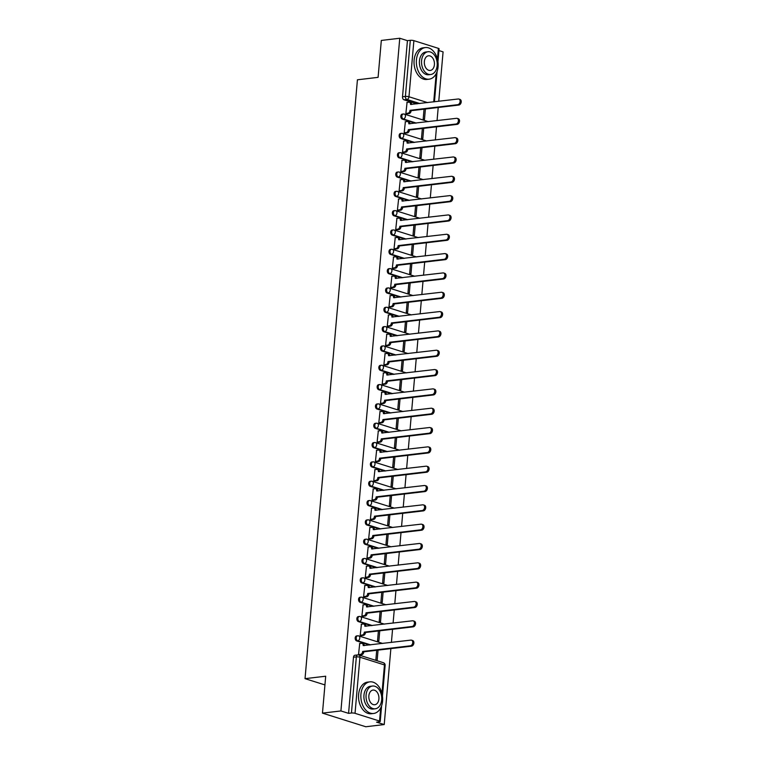 <?xml version="1.0" encoding="UTF-8"?>
<svg xmlns="http://www.w3.org/2000/svg" width="765" height="765" viewBox="0 0 765 765"><rect width="100%" height="100%" fill="white"/><g stroke="black" fill="none" stroke-linecap="round" stroke-linejoin="round"><path stroke-width="1.15" d="M382.691 643.451L358.689 635.897A2.544 2.544 0 0 0 357.628 635.801L356.605 635.925A2.544 1.731 83.2 0 0 355.18 637.905A2.544 1.731 83.2 0 0 356.691 640.927L357.714 640.812A2.544 1.731 -96.8 0 1 356.194 637.781A2.544 1.731 -96.8 0 1 357.628 635.801A2.544 1.731 -96.8 0 1 358.144 635.849A2.544 1.788 107.5 0 1 358.689 635.897A2.544 1.788 107.5 0 1 359.78 638.115A2.544 1.788 -72.5 0 1 357.714 640.812L370.652 644.876M384.384 624.125L360.382 616.571A2.544 2.544 0 0 0 359.32 616.475L358.297 616.6A2.544 1.731 83.2 0 0 356.863 618.579A2.544 1.731 83.2 0 0 358.383 621.601L359.407 621.486A2.544 1.731 -96.8 0 1 357.886 618.455A2.544 1.731 -96.8 0 1 359.32 616.475A2.544 1.731 -96.8 0 1 359.837 616.523A2.544 1.788 107.5 0 1 360.382 616.571A2.544 1.788 107.5 0 1 361.472 618.78A2.544 1.788 -72.5 0 1 359.407 621.486L372.345 625.55M386.076 604.799L362.075 597.245A2.544 2.544 0 0 0 361.013 597.149L359.99 597.274A2.544 1.731 83.2 0 0 358.555 599.253A2.544 1.731 83.2 0 0 360.076 602.275L361.09 602.16A2.544 1.731 -96.8 0 1 359.579 599.129A2.544 1.731 -96.8 0 1 361.013 597.149A2.544 1.731 -96.8 0 1 361.529 597.197A2.544 1.788 107.5 0 1 362.075 597.245A2.544 1.788 107.5 0 1 363.165 599.454A2.544 1.788 -72.5 0 1 361.09 602.16L374.037 606.224M387.769 585.474L363.767 577.919A2.544 2.544 0 0 0 362.706 577.824L361.682 577.948A2.544 1.731 83.2 0 0 360.248 579.927A2.544 1.731 83.2 0 0 361.769 582.949L362.782 582.834A2.544 1.731 -96.8 0 1 361.271 579.803A2.544 1.731 -96.8 0 1 362.706 577.824A2.544 1.731 -96.8 0 1 363.222 577.871A2.544 1.788 107.5 0 1 363.767 577.919A2.544 1.788 107.5 0 1 364.857 580.128A2.544 1.788 -72.5 0 1 362.782 582.834L375.72 586.898M389.462 566.148L365.46 558.593A2.544 2.544 0 0 0 364.389 558.498L363.375 558.622A2.544 1.731 83.2 0 0 361.941 560.602A2.544 1.731 83.2 0 0 363.452 563.623L364.475 563.509A2.544 1.731 -96.8 0 1 362.954 560.477A2.544 1.731 -96.8 0 1 364.389 558.498A2.544 1.731 -96.8 0 1 364.905 558.546A2.544 1.788 107.5 0 1 365.46 558.593A2.544 1.788 107.5 0 1 366.54 560.802A2.544 1.788 -72.5 0 1 364.475 563.509L377.413 567.573M391.145 546.822L367.143 539.268A2.544 2.544 0 0 0 366.081 539.172L365.068 539.296A2.544 1.731 83.2 0 0 363.633 541.276A2.544 1.731 83.2 0 0 365.144 544.298L366.167 544.183A2.544 1.731 -96.8 0 1 364.647 541.151A2.544 1.731 -96.8 0 1 366.081 539.172A2.544 1.731 -96.8 0 1 366.598 539.22A2.544 1.788 107.5 0 1 367.143 539.268A2.544 1.788 107.5 0 1 368.233 541.477A2.544 1.788 -72.5 0 1 366.167 544.183L379.105 548.247M392.837 527.496L368.835 519.942A2.544 2.544 0 0 0 367.774 519.846L366.751 519.971A2.544 1.731 83.2 0 0 365.326 521.95A2.544 1.731 83.2 0 0 366.837 524.972L367.86 524.857A2.544 1.731 -96.8 0 1 366.339 521.826A2.544 1.731 -96.8 0 1 367.774 519.846A2.544 1.731 -96.8 0 1 368.29 519.894A2.544 1.788 107.5 0 1 368.835 519.942A2.544 1.788 107.5 0 1 369.925 522.151A2.544 1.788 -72.5 0 1 367.86 524.857L380.798 528.921M394.53 508.17L370.528 500.616A2.544 2.544 0 0 0 369.466 500.52L368.443 500.645A2.544 1.731 83.2 0 0 367.009 502.624A2.544 1.731 83.2 0 0 368.529 505.646L369.543 505.531A2.544 1.731 -96.8 0 1 368.032 502.5A2.544 1.731 -96.8 0 1 369.466 500.52A2.544 1.731 -96.8 0 1 369.983 500.568A2.544 1.788 107.5 0 1 370.528 500.616A2.544 1.788 107.5 0 1 371.618 502.825A2.544 1.788 -72.5 0 1 369.543 505.531L382.49 509.595M396.222 488.845L372.22 481.29A2.544 2.544 0 0 0 371.159 481.195L370.136 481.319A2.544 1.731 83.2 0 0 368.701 483.298A2.544 1.731 83.2 0 0 370.222 486.32L371.235 486.205A2.544 1.731 -96.8 0 1 369.724 483.174A2.544 1.731 -96.8 0 1 371.159 481.195A2.544 1.731 -96.8 0 1 371.675 481.242A2.544 1.788 107.5 0 1 372.22 481.29A2.544 1.788 107.5 0 1 373.31 483.499A2.544 1.788 -72.5 0 1 371.235 486.205L384.173 490.269M397.915 469.519L373.913 461.964A2.544 2.544 0 0 0 372.842 461.869L371.828 461.993A2.544 1.731 83.2 0 0 370.394 463.973A2.544 1.731 83.2 0 0 371.905 466.994L372.928 466.88A2.544 1.731 -96.8 0 1 371.417 463.848A2.544 1.731 -96.8 0 1 372.842 461.869A2.544 1.731 -96.8 0 1 373.358 461.917A2.544 1.788 107.5 0 1 373.913 461.964A2.544 1.788 107.5 0 1 375.003 464.173A2.544 1.788 -72.5 0 1 372.928 466.88L385.866 470.944M399.598 450.193L375.596 442.639A2.544 2.544 0 0 0 374.534 442.543L373.521 442.667A2.544 1.731 83.2 0 0 372.086 444.647A2.544 1.731 83.2 0 0 373.597 447.668L374.62 447.544A2.544 1.731 -96.8 0 1 373.1 444.522A2.544 1.731 -96.8 0 1 374.534 442.543A2.544 1.731 -96.8 0 1 375.051 442.591A2.544 1.788 107.5 0 1 375.596 442.639A2.544 1.788 107.5 0 1 376.686 444.848A2.544 1.788 -72.5 0 1 374.62 447.544L387.559 451.618M401.29 430.867L377.288 423.313A2.544 2.544 0 0 0 376.227 423.217L375.204 423.341A2.544 1.731 83.2 0 0 373.779 425.321A2.544 1.731 83.2 0 0 375.29 428.343L376.313 428.218A2.544 1.731 -96.8 0 1 374.793 425.197A2.544 1.731 -96.8 0 1 376.227 423.217A2.544 1.731 -96.8 0 1 376.743 423.265A2.544 1.788 107.5 0 1 377.288 423.313A2.544 1.788 107.5 0 1 378.379 425.522A2.544 1.788 -72.5 0 1 376.313 428.218L389.251 432.292M402.983 411.541L378.981 403.987A2.544 2.544 0 0 0 377.92 403.891L376.896 404.016A2.544 1.731 83.2 0 0 375.462 405.995A2.544 1.731 83.2 0 0 376.982 409.017L378.006 408.893A2.544 1.731 -96.8 0 1 376.485 405.871A2.544 1.731 -96.8 0 1 377.92 403.891A2.544 1.731 -96.8 0 1 378.436 403.939A2.544 1.788 107.5 0 1 378.981 403.987A2.544 1.788 107.5 0 1 380.071 406.196A2.544 1.788 -72.5 0 1 378.006 408.893L390.944 412.966M404.675 392.216L380.674 384.661A2.544 2.544 0 0 0 379.612 384.566L378.589 384.69A2.544 1.731 83.2 0 0 377.155 386.669A2.544 1.731 83.2 0 0 378.675 389.691L379.689 389.567A2.544 1.731 -96.8 0 1 378.178 386.545A2.544 1.731 -96.8 0 1 379.612 384.566A2.544 1.731 -96.8 0 1 380.128 384.613A2.544 1.788 107.5 0 1 380.674 384.661A2.544 1.788 107.5 0 1 381.764 386.87A2.544 1.788 -72.5 0 1 379.689 389.567L392.636 393.64M406.368 372.89L382.366 365.335A2.544 2.544 0 0 0 381.295 365.24L380.282 365.364A2.544 1.731 83.2 0 0 378.847 367.343A2.544 1.731 83.2 0 0 380.368 370.365L381.381 370.241A2.544 1.731 -96.8 0 1 379.87 367.219A2.544 1.731 -96.8 0 1 381.295 365.24A2.544 1.731 -96.8 0 1 381.811 365.288A2.544 1.788 107.5 0 1 382.366 365.335A2.544 1.788 107.5 0 1 383.456 367.544A2.544 1.788 -72.5 0 1 381.381 370.241L394.319 374.315M408.061 353.564L384.059 346.01A2.544 2.544 0 0 0 382.988 345.914L381.974 346.038A2.544 1.731 83.2 0 0 380.54 348.018A2.544 1.731 83.2 0 0 382.051 351.039L383.074 350.915A2.544 1.731 -96.8 0 1 381.553 347.893A2.544 1.731 -96.8 0 1 382.988 345.914A2.544 1.731 -96.8 0 1 383.504 345.962A2.544 1.788 107.5 0 1 384.059 346.01A2.544 1.788 107.5 0 1 385.139 348.218A2.544 1.788 -72.5 0 1 383.074 350.915L396.012 354.989M409.744 334.238L385.742 326.684A2.544 2.544 0 0 0 384.68 326.588L383.657 326.712A2.544 1.731 83.2 0 0 382.232 328.692A2.544 1.731 83.2 0 0 383.743 331.714L384.766 331.589A2.544 1.731 -96.8 0 1 383.246 328.568A2.544 1.731 -96.8 0 1 384.68 326.588A2.544 1.731 -96.8 0 1 385.197 326.636A2.544 1.788 107.5 0 1 385.742 326.684A2.544 1.788 107.5 0 1 386.832 328.893A2.544 1.788 -72.5 0 1 384.766 331.589L397.704 335.663M411.436 314.912L387.434 307.358A2.544 2.544 0 0 0 386.373 307.262L385.35 307.387A2.544 1.731 83.2 0 0 383.915 309.366A2.544 1.731 83.2 0 0 385.436 312.388L386.459 312.263A2.544 1.731 -96.8 0 1 384.938 309.242A2.544 1.731 -96.8 0 1 386.373 307.262A2.544 1.731 -96.8 0 1 386.889 307.31A2.544 1.788 107.5 0 1 387.434 307.358A2.544 1.788 107.5 0 1 388.524 309.567A2.544 1.788 -72.5 0 1 386.459 312.263L399.397 316.337M413.129 295.586L389.127 288.032A2.544 2.544 0 0 0 388.065 287.936L387.042 288.061A2.544 1.731 83.2 0 0 385.608 290.04A2.544 1.731 83.2 0 0 387.128 293.062L388.142 292.938A2.544 1.731 -96.8 0 1 386.631 289.916A2.544 1.731 -96.8 0 1 388.065 287.936A2.544 1.731 -96.8 0 1 388.582 287.984A2.544 1.788 107.5 0 1 389.127 288.032A2.544 1.788 107.5 0 1 390.217 290.241A2.544 1.788 -72.5 0 1 388.142 292.938L401.09 297.011M414.821 276.261L390.819 268.706A2.544 2.544 0 0 0 389.758 268.611L388.735 268.735A2.544 1.731 83.2 0 0 387.3 270.714A2.544 1.731 83.2 0 0 388.821 273.736L389.834 273.612A2.544 1.731 -96.8 0 1 388.324 270.59A2.544 1.731 -96.8 0 1 389.758 268.611A2.544 1.731 -96.8 0 1 390.274 268.658A2.544 1.788 107.5 0 1 390.819 268.706A2.544 1.788 107.5 0 1 391.909 270.915A2.544 1.788 -72.5 0 1 389.834 273.612L402.772 277.685M416.514 256.935L392.512 249.38A2.544 2.544 0 0 0 391.441 249.285L390.427 249.409A2.544 1.731 83.2 0 0 388.993 251.389A2.544 1.731 83.2 0 0 390.504 254.41L391.527 254.286A2.544 1.731 -96.8 0 1 390.016 251.264A2.544 1.731 -96.8 0 1 391.441 249.285A2.544 1.731 -96.8 0 1 391.957 249.333A2.544 1.788 107.5 0 1 392.512 249.38A2.544 1.788 107.5 0 1 393.602 251.589A2.544 1.788 -72.5 0 1 391.527 254.286L404.465 258.36M418.197 237.609L394.195 230.055A2.544 2.544 0 0 0 393.134 229.959L392.12 230.074A2.544 1.731 83.2 0 0 390.686 232.063A2.544 1.731 83.2 0 0 392.196 235.085L393.22 234.96A2.544 1.731 -96.8 0 1 391.699 231.938A2.544 1.731 -96.8 0 1 393.134 229.959A2.544 1.731 -96.8 0 1 393.65 230.007A2.544 1.788 107.5 0 1 394.195 230.055A2.544 1.788 107.5 0 1 395.285 232.264A2.544 1.788 -72.5 0 1 393.22 234.96L406.158 239.034M419.889 218.283L395.888 210.729A2.544 2.544 0 0 0 394.826 210.633L393.803 210.748A2.544 1.731 83.2 0 0 392.378 212.737A2.544 1.731 83.2 0 0 393.889 215.759L394.912 215.634A2.544 1.731 -96.8 0 1 393.392 212.613A2.544 1.731 -96.8 0 1 394.826 210.633A2.544 1.731 -96.8 0 1 395.342 210.681A2.544 1.788 107.5 0 1 395.888 210.729A2.544 1.788 107.5 0 1 396.978 212.938A2.544 1.788 -72.5 0 1 394.912 215.634L407.85 219.708M421.582 198.957L397.58 191.403A2.544 2.544 0 0 0 396.519 191.307L395.495 191.422A2.544 1.731 83.2 0 0 394.061 193.411A2.544 1.731 83.2 0 0 395.582 196.433L396.595 196.309A2.544 1.731 -96.8 0 1 395.084 193.287A2.544 1.731 -96.8 0 1 396.519 191.307A2.544 1.731 -96.8 0 1 397.035 191.355A2.544 1.788 107.5 0 1 397.58 191.403A2.544 1.788 107.5 0 1 398.67 193.612A2.544 1.788 -72.5 0 1 396.595 196.309L409.543 200.382M423.274 179.632L399.273 172.077A2.544 2.544 0 0 0 398.211 171.982L397.188 172.096A2.544 1.731 83.2 0 0 395.754 174.085A2.544 1.731 83.2 0 0 397.274 177.107L398.288 176.983A2.544 1.731 -96.8 0 1 396.777 173.961A2.544 1.731 -96.8 0 1 398.211 171.982A2.544 1.731 -96.8 0 1 398.728 172.029A2.544 1.788 107.5 0 1 399.273 172.077A2.544 1.788 107.5 0 1 400.363 174.286A2.544 1.788 -72.5 0 1 398.288 176.983L411.235 181.056M424.967 160.306L400.965 152.751A2.544 2.544 0 0 0 399.894 152.656L398.881 152.77A2.544 1.731 83.2 0 0 397.446 154.76A2.544 1.731 83.2 0 0 398.967 157.781L399.98 157.657A2.544 1.731 -96.8 0 1 398.469 154.635A2.544 1.731 -96.8 0 1 399.894 152.656A2.544 1.731 -96.8 0 1 400.411 152.704A2.544 1.788 107.5 0 1 400.965 152.751A2.544 1.788 107.5 0 1 402.055 154.96A2.544 1.788 -72.5 0 1 399.98 157.657L412.918 161.731M426.65 140.98L402.648 133.426A2.544 2.544 0 0 0 401.587 133.33L400.573 133.445A2.544 1.731 83.2 0 0 399.139 135.434A2.544 1.731 83.2 0 0 400.65 138.455L401.673 138.331A2.544 1.731 -96.8 0 1 400.152 135.309A2.544 1.731 -96.8 0 1 401.587 133.33A2.544 1.731 -96.8 0 1 402.103 133.378A2.544 1.788 107.5 0 1 402.648 133.426A2.544 1.788 107.5 0 1 403.738 135.635A2.544 1.788 -72.5 0 1 401.673 138.331L414.611 142.405M428.343 121.654L404.341 114.1A2.544 2.544 0 0 0 403.279 114.004L402.256 114.119A2.544 1.731 83.2 0 0 400.831 116.108A2.544 1.731 83.2 0 0 402.342 119.13L403.365 119.005A2.544 1.731 -96.8 0 1 401.845 115.984A2.544 1.731 -96.8 0 1 403.279 114.004A2.544 1.731 -96.8 0 1 403.796 114.052A2.544 1.788 107.5 0 1 404.341 114.1A2.544 1.788 107.5 0 1 405.431 116.309A2.544 1.788 -72.5 0 1 403.365 119.005L416.303 123.079M322.467 713.123L325.699 676.212L305.034 678.66L357.427 79.799L378.092 77.351L381.324 40.44L399.76 38.25L340.913 710.943L322.467 713.123L365.775 726.75L384.221 724.56L390.867 648.605M391.412 642.418L392.56 629.279M393.095 623.093L394.252 609.954M394.788 603.767L395.935 590.628M396.48 584.441L397.628 571.302M398.173 565.115L399.32 551.976M399.866 545.789L401.013 532.65M401.558 526.463L402.706 513.325M403.241 507.138L404.398 493.999M404.934 487.812L406.081 474.673M406.626 468.486L407.774 455.347M408.319 449.16L409.466 436.021M410.011 429.834L411.159 416.696M411.694 410.509L412.851 397.37M413.387 391.183L414.534 378.044M415.079 371.857L416.227 358.718M416.772 352.531L417.92 339.392M418.465 333.205L419.612 320.066M420.157 313.88L421.305 300.741M421.84 294.554L422.997 281.415M423.533 275.228L424.68 262.089M425.225 255.902L426.373 242.763M426.918 236.576L428.065 223.437M428.61 217.25L429.758 204.112M430.293 197.925L431.45 184.786M431.986 178.599L433.133 165.46M433.678 159.273L434.826 146.134M435.371 139.947L436.519 126.808M437.064 120.621L438.211 107.483M438.756 101.296L443.078 51.877L438.928 50.567M384.221 724.56L376.552 722.15L379.43 721.816A2.544 0.545 -175 0 0 380.234 721.491A2.544 0.545 -175 0 0 379.545 721.051L355.036 713.334A2.544 0.545 -175 0 0 351.451 713.009L356.356 656.896A2.544 1.731 -96.8 0 1 357.791 654.907A2.544 1.731 -96.8 0 1 358.307 654.955A2.544 1.788 -72.5 0 1 358.852 655.003A2.544 2.544 0 0 0 357.791 654.907L354.922 655.251A2.544 1.731 -96.8 0 0 353.487 657.231L356.356 656.896A2.544 0.545 -175 0 1 359.942 657.221L355.036 713.334M340.913 710.943L348.572 713.353L351.451 713.009M416.973 103.877L404.035 99.804L406.904 99.46A2.544 1.731 -96.8 0 1 405.393 96.438L410.298 40.325A2.544 0.545 5 0 1 413.884 40.65L438.402 48.358A2.544 0.545 5 0 1 439.081 48.797L437.953 61.755M410.298 40.325L407.429 40.66L399.76 38.25M407.066 102.414L405.861 113.488L407.171 113.803M424.04 109.166L423.188 118.938L424.489 119.35L425.397 109.003M405.374 121.74L404.169 132.814L405.479 133.129M422.357 128.491L421.496 138.264L422.796 138.675L423.705 128.329M403.681 141.066L402.486 152.139L403.786 152.455M420.664 147.817L419.803 157.59L421.104 158.001L422.012 147.655M401.998 160.392L400.793 171.465L402.103 171.781M418.971 167.143L418.12 176.916L419.411 177.327L420.32 166.98M400.305 179.718L399.101 190.791L400.411 191.107M417.279 186.469L416.428 196.242L417.728 196.653L418.627 186.306M398.613 199.043L397.408 210.117L398.718 210.432M415.586 205.795L414.735 215.567L416.036 215.979L416.935 205.632M396.92 218.369L395.715 229.443L397.025 229.758M413.903 225.12L413.043 234.893L414.343 235.304L415.252 224.958M395.228 237.695L394.032 248.768L395.333 249.084M412.211 244.446L411.35 254.219L412.651 254.63L413.559 244.284M393.545 257.021L392.34 268.094L393.64 268.41M410.518 263.772L409.657 273.545L410.958 273.956L411.866 263.609M391.852 276.347L390.647 287.42L391.957 287.736M408.826 283.098L407.974 292.871L409.275 293.282L410.174 282.935M390.16 295.673L388.955 306.746L390.265 307.061M407.133 302.424L406.282 312.197L407.582 312.608L408.481 302.261M388.467 314.998L387.262 326.072L388.572 326.387M405.44 321.749L404.589 331.522L405.89 331.934L406.798 321.587M386.774 334.324L385.57 345.397L386.88 345.713M403.757 341.075L402.897 350.848L404.197 351.259L405.106 340.913M385.082 353.65L383.887 364.723L385.187 365.039M402.065 360.401L401.204 370.174L402.505 370.585L403.413 360.239M383.399 372.976L382.194 384.049L383.504 384.365M400.372 379.727L399.521 389.5L400.812 389.911L401.721 379.564M381.706 392.302L380.501 403.375L381.811 403.691M398.68 399.053L397.829 408.826L399.129 409.237L400.028 398.89M380.014 411.627L378.809 422.701L380.119 423.016M396.987 418.378L396.136 428.151L397.437 428.563L398.336 418.216M378.321 430.953L377.116 442.027L378.426 442.342M395.304 437.704L394.444 447.477L395.744 447.888L396.653 437.542M376.629 450.279L375.433 461.352L376.734 461.668M393.612 457.03L392.751 466.803L394.051 467.214L394.96 456.868M374.946 469.605L373.741 480.678L375.051 480.994M391.919 476.356L391.068 486.129L392.359 486.54L393.267 476.193M373.253 488.931L372.048 500.004L373.358 500.32M390.226 495.682L389.375 505.455L390.676 505.866L391.575 495.519M371.561 508.256L370.356 519.33L371.666 519.645M388.534 515.008L387.683 524.78L388.983 525.192L389.882 514.845M369.868 527.582L368.663 538.656L369.973 538.971M386.851 534.333L385.99 544.106L387.291 544.517L388.199 534.171M368.175 546.908L366.971 557.981L368.281 558.297M385.158 553.659L384.298 563.432L385.598 563.843L386.507 553.497M366.492 566.234L365.288 577.307L366.588 577.623M383.466 572.985L382.605 582.758L383.906 583.169L384.814 572.822M364.8 585.56L363.595 596.633L364.905 596.949M381.773 592.311L380.922 602.084L382.223 602.495L383.122 592.148M363.107 604.885L361.902 615.959L363.212 616.274M380.081 611.637L379.23 621.41L380.53 621.821L381.429 611.474M361.415 624.211L360.21 635.285L361.52 635.6M378.388 630.962L377.537 640.735L378.838 641.147L379.746 630.8M359.722 643.537L358.517 654.611L359.827 654.926M369.629 645L356.691 640.927M371.321 625.674L358.383 621.601M373.014 606.349L360.076 602.275M374.707 587.023L361.769 582.949M376.399 567.697L363.452 563.623M378.082 548.371L365.144 544.298M379.775 529.045L366.837 524.972M381.467 509.719L368.529 505.646M383.16 490.394L370.222 486.32M384.852 471.068L371.905 466.994M386.535 451.742L373.597 447.668M388.228 432.416L375.29 428.343M389.921 413.09L376.982 409.017M391.613 393.765L378.675 389.691M393.306 374.439L380.368 370.365M394.998 355.113L382.051 351.039M396.681 335.787L383.743 331.714M398.374 316.461L385.436 312.388M400.066 297.136L387.128 293.062M401.759 277.81L388.821 273.736M403.451 258.484L390.504 254.41M405.134 239.158L392.196 235.085M406.827 219.832L393.889 215.759M408.52 200.507L395.582 196.433M410.212 181.181L397.274 177.107M411.905 161.855L398.967 157.781M413.597 142.529L400.65 138.455M415.28 123.203L402.342 119.13M324.934 684.914L305.034 678.66M376.705 650.288L375.845 660.061L377.145 660.472L378.053 650.126M348.572 713.353L353.487 657.231M407.429 40.66L402.514 96.782A2.544 1.731 83.2 0 0 404.035 99.804M405.861 113.469L407.898 113.23A2.544 1.788 -72.5 0 0 409.973 110.523L411.101 110.877A2.544 1.788 107.5 0 1 409.026 113.583L406.932 113.822M409.992 110.342L457.719 104.69A2.926 2.056 -72.5 0 0 460.033 102.022A2.926 2.056 -72.5 0 0 458.847 99.039A2.926 2.056 -72.5 0 0 458.216 98.991L410.499 104.461A2.544 1.788 -72.5 0 0 409.409 102.252L410.537 102.606A2.544 1.788 107.5 0 1 411.637 104.509M458.847 99.039L459.966 99.393A2.926 2.056 107.5 0 1 461.161 102.376A2.926 2.056 107.5 0 1 458.837 105.044L411.111 110.696M409.409 102.252A2.544 1.788 -72.5 0 0 408.864 102.194L406.827 102.443M404.178 132.794L406.215 132.555A2.544 1.788 -72.5 0 0 408.281 129.849L409.409 130.203A2.544 1.788 107.5 0 1 407.334 132.909L405.24 133.158M408.3 129.667L456.026 124.016A2.926 2.056 -72.5 0 0 458.34 121.348A2.926 2.056 -72.5 0 0 457.154 118.365A2.926 2.056 -72.5 0 0 456.523 118.317L408.816 123.787A2.544 1.788 -72.5 0 0 407.726 121.578L408.845 121.931A2.544 1.788 107.5 0 1 409.954 123.834M457.154 118.365L458.283 118.718A2.926 2.056 107.5 0 1 459.469 121.702A2.926 2.056 107.5 0 1 457.154 124.37L409.428 130.021M407.726 121.578A2.544 1.788 -72.5 0 0 407.171 121.53L405.134 121.769M402.486 152.12L404.522 151.881A2.544 1.788 -72.5 0 0 406.588 149.175L407.716 149.529A2.544 1.788 107.5 0 1 405.641 152.235L403.557 152.484M406.607 148.993L454.334 143.342A2.926 2.056 -72.5 0 0 456.657 140.674A2.926 2.056 -72.5 0 0 455.462 137.69A2.926 2.056 -72.5 0 0 454.831 137.643L407.123 143.112A2.544 1.788 -72.5 0 0 406.033 140.903L407.162 141.257A2.544 1.788 107.5 0 1 408.261 143.16M455.462 137.69L456.59 138.044A2.926 2.056 107.5 0 1 457.776 141.028A2.926 2.056 107.5 0 1 455.462 143.696L407.735 149.347M406.033 140.903A2.544 1.788 -72.5 0 0 405.488 140.856L403.451 141.095M416.418 59.966A15.912 10.825 83.2 0 0 429.117 79.177A15.912 10.825 83.2 0 0 438.077 66.785A15.912 10.825 83.2 0 0 425.369 47.573A15.912 10.825 83.2 0 0 416.418 59.966M425.369 47.573L423.055 47.841A15.912 10.825 83.2 0 0 414.104 60.244A15.912 10.825 83.2 0 0 426.803 79.455L429.117 79.177M430.724 74.501L428.591 74.75A11.456 7.793 -96.8 0 1 419.45 60.923A11.456 7.793 -96.8 0 1 425.895 51.991L428.027 51.743A11.456 7.793 83.2 0 0 421.582 60.674A11.456 7.793 83.2 0 0 430.724 74.501A11.456 7.793 83.2 0 0 437.169 65.57A11.456 7.793 83.2 0 0 428.027 51.743M434.405 64.7A7.382 5.02 83.2 0 0 428.505 55.788A7.382 5.02 83.2 0 0 424.355 61.544A7.382 5.02 83.2 0 0 430.246 70.457A7.382 5.02 83.2 0 0 434.405 64.7M360.927 694.257A15.912 10.825 83.2 0 0 373.626 713.468A15.912 10.825 83.2 0 0 382.577 701.065A15.912 10.825 83.2 0 0 369.878 681.854A15.912 10.825 83.2 0 0 360.927 694.257M369.878 681.854L367.563 682.131A15.912 10.825 83.2 0 0 358.603 694.524A15.912 10.825 83.2 0 0 371.312 713.735L373.626 713.468M375.233 708.792L373.1 709.04A11.456 7.793 -96.8 0 1 363.958 695.203A11.456 7.793 -96.8 0 1 370.403 686.281L372.536 686.033A11.456 7.793 83.2 0 0 366.091 694.955A11.456 7.793 83.2 0 0 375.233 708.792A11.456 7.793 83.2 0 0 381.678 699.86A11.456 7.793 83.2 0 0 372.536 686.033M378.905 698.99A7.382 5.02 83.2 0 0 373.014 690.078A7.382 5.02 83.2 0 0 368.864 695.825A7.382 5.02 83.2 0 0 374.754 704.737A7.382 5.02 83.2 0 0 378.905 698.99M400.793 171.446L402.83 171.207A2.544 1.788 -72.5 0 0 404.895 168.501L406.024 168.864A2.544 1.788 107.5 0 1 403.958 171.561L401.864 171.809M404.915 168.319L452.641 162.668A2.926 2.056 -72.5 0 0 454.965 160A2.926 2.056 -72.5 0 0 453.769 157.016A2.926 2.056 -72.5 0 0 453.138 156.968L405.431 162.438A2.544 1.788 -72.5 0 0 404.341 160.229L405.469 160.583A2.544 1.788 107.5 0 1 406.569 162.486M453.769 157.016L454.898 157.37A2.926 2.056 107.5 0 1 456.083 160.354A2.926 2.056 107.5 0 1 453.769 163.022L406.043 168.673M404.341 160.229A2.544 1.788 -72.5 0 0 403.796 160.181L401.759 160.421M399.101 190.772L401.137 190.533A2.544 1.788 -72.5 0 0 403.212 187.827L404.331 188.19A2.544 1.788 107.5 0 1 402.266 190.887L400.172 191.135M403.222 187.645L450.948 181.994A2.926 2.056 -72.5 0 0 453.272 179.326A2.926 2.056 -72.5 0 0 452.077 176.342A2.926 2.056 -72.5 0 0 451.455 176.294L403.738 181.764A2.544 1.788 -72.5 0 0 402.648 179.555L403.777 179.909A2.544 1.788 107.5 0 1 404.876 181.812M452.077 176.342L453.205 176.705A2.926 2.056 107.5 0 1 454.4 179.679A2.926 2.056 107.5 0 1 452.077 182.347L404.35 187.999M402.648 179.555A2.544 1.788 -72.5 0 0 402.103 179.507L400.066 179.746M397.408 210.098L399.445 209.859A2.544 1.788 -72.5 0 0 401.52 207.152L402.648 207.516A2.544 1.788 107.5 0 1 400.573 210.212L398.479 210.461M401.529 206.971L449.265 201.319A2.926 2.056 -72.5 0 0 451.58 198.651A2.926 2.056 -72.5 0 0 450.394 195.668A2.926 2.056 -72.5 0 0 449.763 195.62L402.046 201.09A2.544 1.788 -72.5 0 0 400.956 198.881L402.084 199.235A2.544 1.788 107.5 0 1 403.184 201.138M450.394 195.668L451.513 196.031A2.926 2.056 107.5 0 1 452.708 199.005A2.926 2.056 107.5 0 1 450.384 201.673L402.658 207.325M400.956 198.881A2.544 1.788 -72.5 0 0 400.411 198.833L398.374 199.072M395.725 229.423L397.752 229.184A2.544 1.788 -72.5 0 0 399.827 226.478L400.956 226.842A2.544 1.788 107.5 0 1 398.881 229.538L396.786 229.787M399.846 226.297L447.573 220.645A2.926 2.056 -72.5 0 0 449.887 217.977A2.926 2.056 -72.5 0 0 448.701 214.994A2.926 2.056 -72.5 0 0 448.07 214.946L400.363 220.416A2.544 1.788 -72.5 0 0 399.273 218.207L400.391 218.561A2.544 1.788 107.5 0 1 401.501 220.463M448.701 214.994L449.83 215.357A2.926 2.056 107.5 0 1 451.015 218.331A2.926 2.056 107.5 0 1 448.701 220.999L400.965 226.65M399.273 218.207A2.544 1.788 -72.5 0 0 398.718 218.159L396.681 218.398M394.032 248.749L396.069 248.51A2.544 1.788 -72.5 0 0 398.135 245.804L399.263 246.167A2.544 1.788 107.5 0 1 397.188 248.864L395.103 249.113M398.154 245.622L445.88 239.971A2.926 2.056 -72.5 0 0 448.194 237.303A2.926 2.056 -72.5 0 0 447.009 234.32A2.926 2.056 -72.5 0 0 446.378 234.272L398.67 239.741A2.544 1.788 -72.5 0 0 397.58 237.533L398.708 237.886A2.544 1.788 107.5 0 1 399.808 239.789M447.009 234.32L448.137 234.683A2.926 2.056 107.5 0 1 449.323 237.657A2.926 2.056 107.5 0 1 447.009 240.325L399.282 245.976M397.58 237.533A2.544 1.788 -72.5 0 0 397.035 237.485L394.998 237.724M392.34 268.075L394.377 267.836A2.544 1.788 -72.5 0 0 396.442 265.139L397.57 265.493A2.544 1.788 107.5 0 1 395.505 268.19L393.411 268.439M396.461 264.948L444.188 259.297A2.926 2.056 -72.5 0 0 446.511 256.629A2.926 2.056 -72.5 0 0 445.316 253.645A2.926 2.056 -72.5 0 0 444.685 253.597L396.978 259.067A2.544 1.788 -72.5 0 0 395.888 256.858L397.016 257.212A2.544 1.788 107.5 0 1 398.116 259.115M445.316 253.645L446.444 254.009A2.926 2.056 107.5 0 1 447.63 256.983A2.926 2.056 107.5 0 1 445.316 259.651L397.59 265.302M395.888 256.858A2.544 1.788 -72.5 0 0 395.342 256.81L393.306 257.05M390.647 287.401L392.684 287.162A2.544 1.788 -72.5 0 0 394.759 284.465L395.878 284.819A2.544 1.788 107.5 0 1 393.812 287.516L391.718 287.764M394.769 284.274L442.495 278.623A2.926 2.056 -72.5 0 0 444.819 275.955A2.926 2.056 -72.5 0 0 443.624 272.971A2.926 2.056 -72.5 0 0 443.002 272.923L395.285 278.393A2.544 1.788 -72.5 0 0 394.195 276.184L395.323 276.538A2.544 1.788 107.5 0 1 396.423 278.441M443.624 272.971L444.752 273.334A2.926 2.056 107.5 0 1 445.947 276.308A2.926 2.056 107.5 0 1 443.624 278.976L395.897 284.628M394.195 276.184A2.544 1.788 -72.5 0 0 393.65 276.136L391.613 276.375M388.955 306.727L390.992 306.488A2.544 1.788 -72.5 0 0 393.067 303.791L394.185 304.145A2.544 1.788 107.5 0 1 392.12 306.841L390.026 307.09M393.076 303.6L440.812 297.948A2.926 2.056 -72.5 0 0 443.126 295.28A2.926 2.056 -72.5 0 0 441.941 292.307A2.926 2.056 -72.5 0 0 441.309 292.249L393.593 297.719A2.544 1.788 -72.5 0 0 392.502 295.51L393.631 295.864A2.544 1.788 107.5 0 1 394.73 297.767M441.941 292.307L443.059 292.66A2.926 2.056 107.5 0 1 444.255 295.634A2.926 2.056 107.5 0 1 441.931 298.302L394.205 303.954M392.502 295.51A2.544 1.788 -72.5 0 0 391.957 295.462L389.921 295.701M387.262 326.053L389.299 325.814A2.544 1.788 -72.5 0 0 391.374 323.117L392.502 323.471A2.544 1.788 107.5 0 1 390.427 326.167L388.333 326.416M391.393 322.926L439.12 317.274A2.926 2.056 -72.5 0 0 441.434 314.606A2.926 2.056 -72.5 0 0 440.248 311.632A2.926 2.056 -72.5 0 0 439.617 311.575L391.9 317.045A2.544 1.788 -72.5 0 0 390.819 314.836L391.938 315.19A2.544 1.788 107.5 0 1 393.047 317.093M440.248 311.632L441.367 311.986A2.926 2.056 107.5 0 1 442.562 314.96A2.926 2.056 107.5 0 1 440.248 317.628L392.512 323.279M390.819 314.836A2.544 1.788 -72.5 0 0 390.265 314.788L388.228 315.027M385.579 345.378L387.616 345.139A2.544 1.788 -72.5 0 0 389.681 342.443L390.81 342.797A2.544 1.788 107.5 0 1 388.735 345.493L386.641 345.742M389.701 342.251L437.427 336.6A2.926 2.056 -72.5 0 0 439.741 333.932A2.926 2.056 -72.5 0 0 438.555 330.958A2.926 2.056 -72.5 0 0 437.924 330.901L390.217 336.37A2.544 1.788 -72.5 0 0 389.127 334.162L390.246 334.515A2.544 1.788 107.5 0 1 391.355 336.418M438.555 330.958L439.684 331.312A2.926 2.056 107.5 0 1 440.87 334.286A2.926 2.056 107.5 0 1 438.555 336.954L390.829 342.605M389.127 334.162A2.544 1.788 -72.5 0 0 388.572 334.114L386.545 334.353M383.887 364.704L385.923 364.465A2.544 1.788 -72.5 0 0 387.989 361.769L389.117 362.122A2.544 1.788 107.5 0 1 387.052 364.819L384.958 365.068M388.008 361.577L435.734 355.926A2.926 2.056 -72.5 0 0 438.058 353.258A2.926 2.056 -72.5 0 0 436.863 350.284A2.926 2.056 -72.5 0 0 436.232 350.227L388.524 355.696A2.544 1.788 -72.5 0 0 387.434 353.487L388.563 353.841A2.544 1.788 107.5 0 1 389.662 355.744M436.863 350.284L437.991 350.638A2.926 2.056 107.5 0 1 439.177 353.612A2.926 2.056 107.5 0 1 436.863 356.28L389.136 361.931M387.434 353.487A2.544 1.788 -72.5 0 0 386.889 353.44L384.852 353.679M382.194 384.03L384.231 383.791A2.544 1.788 -72.5 0 0 386.296 381.094L387.425 381.448A2.544 1.788 107.5 0 1 385.359 384.145L383.265 384.393M386.315 380.903L434.042 375.252A2.926 2.056 -72.5 0 0 436.366 372.584A2.926 2.056 -72.5 0 0 435.17 369.61A2.926 2.056 -72.5 0 0 434.539 369.552L386.832 375.022A2.544 1.788 -72.5 0 0 385.742 372.813L386.87 373.167A2.544 1.788 107.5 0 1 387.97 375.07M435.17 369.61L436.299 369.964A2.926 2.056 107.5 0 1 437.484 372.938A2.926 2.056 107.5 0 1 435.17 375.605L387.444 381.257M385.742 372.813A2.544 1.788 -72.5 0 0 385.197 372.765L383.16 373.004M380.501 403.356L382.538 403.117A2.544 1.788 -72.5 0 0 384.613 400.42L385.732 400.774A2.544 1.788 107.5 0 1 383.667 403.471L381.572 403.719M384.623 400.229L432.349 394.577A2.926 2.056 -72.5 0 0 434.673 391.909A2.926 2.056 -72.5 0 0 433.478 388.936A2.926 2.056 -72.5 0 0 432.856 388.878L385.139 394.348A2.544 1.788 -72.5 0 0 384.049 392.139L385.178 392.493A2.544 1.788 107.5 0 1 386.277 394.396M433.478 388.936L434.606 389.289A2.926 2.056 107.5 0 1 435.801 392.263A2.926 2.056 107.5 0 1 433.478 394.931L385.751 400.583M384.049 392.139A2.544 1.788 -72.5 0 0 383.504 392.091L381.467 392.33M378.809 422.682L380.846 422.443A2.544 1.788 -72.5 0 0 382.921 419.746L384.049 420.1A2.544 1.788 107.5 0 1 381.974 422.796L379.88 423.045M382.94 419.555L430.666 413.903A2.926 2.056 -72.5 0 0 432.98 411.235A2.926 2.056 -72.5 0 0 431.795 408.261A2.926 2.056 -72.5 0 0 431.164 408.204L383.447 413.674A2.544 1.788 -72.5 0 0 382.357 411.465L383.485 411.819A2.544 1.788 107.5 0 1 384.585 413.722M431.795 408.261L432.914 408.615A2.926 2.056 107.5 0 1 434.109 411.589A2.926 2.056 107.5 0 1 431.785 414.257L384.059 419.909M382.357 411.465A2.544 1.788 -72.5 0 0 381.811 411.417L379.775 411.656M377.126 442.007L379.153 441.768A2.544 1.788 -72.5 0 0 381.228 439.072L382.357 439.426A2.544 1.788 107.5 0 1 380.282 442.122L378.187 442.371M381.247 438.88L428.974 433.229A2.926 2.056 -72.5 0 0 431.288 430.561A2.926 2.056 -72.5 0 0 430.102 427.587A2.926 2.056 -72.5 0 0 429.471 427.53L381.764 433A2.544 1.788 -72.5 0 0 380.674 430.791L381.792 431.144A2.544 1.788 107.5 0 1 382.902 433.047M430.102 427.587L431.231 427.941A2.926 2.056 107.5 0 1 432.416 430.915A2.926 2.056 107.5 0 1 430.102 433.583L382.366 439.234M380.674 430.791A2.544 1.788 -72.5 0 0 380.119 430.743L378.082 430.982M375.433 461.333L377.47 461.094A2.544 1.788 -72.5 0 0 379.536 458.398L380.664 458.751A2.544 1.788 107.5 0 1 378.589 461.448L376.504 461.697M379.555 458.206L427.281 452.555A2.926 2.056 -72.5 0 0 429.595 449.887A2.926 2.056 -72.5 0 0 428.41 446.913A2.926 2.056 -72.5 0 0 427.778 446.856L380.071 452.325A2.544 1.788 -72.5 0 0 378.981 450.116L380.109 450.47A2.544 1.788 107.5 0 1 381.209 452.373M428.41 446.913L429.538 447.267A2.926 2.056 107.5 0 1 430.724 450.241A2.926 2.056 107.5 0 1 428.41 452.909L380.683 458.56M378.981 450.116A2.544 1.788 -72.5 0 0 378.436 450.069L376.399 450.308M373.741 480.659L375.778 480.42A2.544 1.788 -72.5 0 0 377.843 477.723L378.971 478.077A2.544 1.788 107.5 0 1 376.906 480.774L374.812 481.022M377.862 477.532L425.589 471.881A2.926 2.056 -72.5 0 0 427.912 469.213A2.926 2.056 -72.5 0 0 426.717 466.239A2.926 2.056 -72.5 0 0 426.086 466.181L378.379 471.651A2.544 1.788 -72.5 0 0 377.288 469.442L378.417 469.796A2.544 1.788 107.5 0 1 379.517 471.699M426.717 466.239L427.845 466.593A2.926 2.056 107.5 0 1 429.031 469.567A2.926 2.056 107.5 0 1 426.717 472.235L378.991 477.886M377.288 469.442A2.544 1.788 -72.5 0 0 376.743 469.394L374.707 469.634M372.048 499.985L374.085 499.746A2.544 1.788 -72.5 0 0 376.16 497.049L377.279 497.403A2.544 1.788 107.5 0 1 375.213 500.1L373.119 500.348M376.17 496.858L423.896 491.206A2.926 2.056 -72.5 0 0 426.22 488.539A2.926 2.056 -72.5 0 0 425.024 485.565A2.926 2.056 -72.5 0 0 424.403 485.507L376.686 490.977A2.544 1.788 -72.5 0 0 375.596 488.768L376.724 489.122A2.544 1.788 107.5 0 1 377.824 491.025M425.024 485.565L426.153 485.918A2.926 2.056 107.5 0 1 427.348 488.892A2.926 2.056 107.5 0 1 425.024 491.56L377.298 497.212M375.596 488.768A2.544 1.788 -72.5 0 0 375.051 488.72L373.014 488.959M370.356 519.311L372.392 519.072A2.544 1.788 -72.5 0 0 374.468 516.375L375.596 516.729A2.544 1.788 107.5 0 1 373.521 519.425L371.427 519.674M374.477 516.184L422.213 510.532A2.926 2.056 -72.5 0 0 424.527 507.864A2.926 2.056 -72.5 0 0 423.341 504.89A2.926 2.056 -72.5 0 0 422.71 504.833L374.993 510.303A2.544 1.788 -72.5 0 0 373.903 508.094L375.032 508.448A2.544 1.788 107.5 0 1 376.131 510.351M423.341 504.89L424.46 505.244A2.926 2.056 107.5 0 1 425.656 508.218A2.926 2.056 107.5 0 1 423.332 510.886L375.605 516.538M373.903 508.094A2.544 1.788 -72.5 0 0 373.358 508.046L371.321 508.285M368.663 538.636L370.7 538.397A2.544 1.788 -72.5 0 0 372.775 535.701L373.903 536.055A2.544 1.788 107.5 0 1 371.828 538.751L369.734 539M372.794 535.51L420.521 529.858A2.926 2.056 -72.5 0 0 422.835 527.19A2.926 2.056 -72.5 0 0 421.649 524.216A2.926 2.056 -72.5 0 0 421.018 524.159L373.301 529.629A2.544 1.788 -72.5 0 0 372.22 527.42L373.339 527.774A2.544 1.788 107.5 0 1 374.448 529.676M421.649 524.216L422.777 524.57A2.926 2.056 107.5 0 1 423.963 527.544A2.926 2.056 107.5 0 1 421.649 530.212L373.913 535.863M372.22 527.42A2.544 1.788 -72.5 0 0 371.666 527.372L369.629 527.611M366.98 557.962L369.017 557.723A2.544 1.788 -72.5 0 0 371.082 555.027L372.211 555.38A2.544 1.788 107.5 0 1 370.136 558.077L368.041 558.326M371.101 554.835L418.828 549.184A2.926 2.056 -72.5 0 0 421.142 546.516A2.926 2.056 -72.5 0 0 419.956 543.542A2.926 2.056 -72.5 0 0 419.325 543.485L371.618 548.954A2.544 1.788 -72.5 0 0 370.528 546.745L371.647 547.099A2.544 1.788 107.5 0 1 372.756 549.002M419.956 543.542L421.085 543.896A2.926 2.056 107.5 0 1 422.27 546.87A2.926 2.056 107.5 0 1 419.956 549.538L372.23 555.189M370.528 546.745A2.544 1.788 -72.5 0 0 369.973 546.698L367.946 546.937M365.288 577.288L367.324 577.049A2.544 1.788 -72.5 0 0 369.39 574.352L370.518 574.706A2.544 1.788 107.5 0 1 368.453 577.403L366.359 577.652M369.409 574.161L417.135 568.51A2.926 2.056 -72.5 0 0 419.459 565.842A2.926 2.056 -72.5 0 0 418.264 562.868A2.926 2.056 -72.5 0 0 417.633 562.81L369.925 568.28A2.544 1.788 -72.5 0 0 368.835 566.071L369.964 566.425A2.544 1.788 107.5 0 1 371.063 568.328M418.264 562.868L419.392 563.222A2.926 2.056 107.5 0 1 420.578 566.196A2.926 2.056 107.5 0 1 418.264 568.864L370.537 574.515M368.835 566.071A2.544 1.788 -72.5 0 0 368.29 566.024L366.253 566.263M363.595 596.614L365.632 596.375A2.544 1.788 -72.5 0 0 367.697 593.678L368.826 594.032A2.544 1.788 107.5 0 1 366.76 596.729L364.666 596.977M367.716 593.487L415.443 587.836A2.926 2.056 -72.5 0 0 417.767 585.168A2.926 2.056 -72.5 0 0 416.571 582.194A2.926 2.056 -72.5 0 0 415.94 582.136L368.233 587.606A2.544 1.788 -72.5 0 0 367.143 585.397L368.271 585.751A2.544 1.788 107.5 0 1 369.371 587.654M416.571 582.194L417.7 582.548A2.926 2.056 107.5 0 1 418.895 585.521A2.926 2.056 107.5 0 1 416.571 588.189L368.845 593.841M367.143 585.397A2.544 1.788 -72.5 0 0 366.598 585.349L364.561 585.588M361.902 615.94L363.939 615.701A2.544 1.788 -72.5 0 0 366.014 613.004L367.133 613.358A2.544 1.788 107.5 0 1 365.068 616.055L362.973 616.303M366.024 612.813L413.76 607.161A2.926 2.056 -72.5 0 0 416.074 604.493A2.926 2.056 -72.5 0 0 414.879 601.519A2.926 2.056 -72.5 0 0 414.257 601.462L366.54 606.932A2.544 1.788 -72.5 0 0 365.45 604.723L366.578 605.077A2.544 1.788 107.5 0 1 367.678 606.98M414.879 601.519L416.007 601.873A2.926 2.056 107.5 0 1 417.202 604.847A2.926 2.056 107.5 0 1 414.879 607.515L367.152 613.167M365.45 604.723A2.544 1.788 -72.5 0 0 364.905 604.675L362.868 604.914M360.21 635.266L362.247 635.027A2.544 1.788 -72.5 0 0 364.322 632.33L365.45 632.684A2.544 1.788 107.5 0 1 363.375 635.38L361.281 635.629M364.341 632.139L412.067 626.487A2.926 2.056 -72.5 0 0 414.381 623.819A2.926 2.056 -72.5 0 0 413.196 620.845A2.926 2.056 -72.5 0 0 412.565 620.788L364.848 626.258A2.544 1.788 -72.5 0 0 363.757 624.049L364.886 624.403A2.544 1.788 107.5 0 1 365.986 626.306M413.196 620.845L414.314 621.199A2.926 2.056 107.5 0 1 415.51 624.173A2.926 2.056 107.5 0 1 413.186 626.841L365.46 632.492M363.757 624.049A2.544 1.788 -72.5 0 0 363.212 624.001L361.176 624.24M358.527 654.591L360.564 654.352A2.544 1.788 -72.5 0 0 362.629 651.656L363.757 652.01A2.544 1.788 107.5 0 1 361.682 654.706L359.588 654.955M362.648 651.464L410.375 645.813A2.926 2.056 -72.5 0 0 412.689 643.145A2.926 2.056 -72.5 0 0 411.503 640.171A2.926 2.056 -72.5 0 0 410.872 640.114L363.165 645.584A2.544 1.788 -72.5 0 0 362.075 643.375L363.193 643.728A2.544 1.788 107.5 0 1 364.303 645.631M411.503 640.171L412.631 640.525A2.926 2.056 107.5 0 1 413.817 643.499A2.926 2.056 107.5 0 1 411.503 646.167L363.767 651.818M362.075 643.375A2.544 1.788 -72.5 0 0 361.52 643.327L359.483 643.566M381.965 693.453L384.46 664.928L359.942 657.221A2.544 1.788 -72.5 0 0 358.852 655.003L383.37 662.72A2.544 1.788 -72.5 0 1 384.46 664.928A2.544 0.545 5 0 1 385.139 665.368A2.544 2.544 0 0 0 383.37 662.72M379.545 721.051L380.702 707.893M419.851 103.533L406.904 99.46A2.544 1.788 107.5 0 0 408.979 96.763L427.578 102.615M433.717 101.888L436.193 73.603M437.456 59.173L438.402 48.358M413.884 40.65L408.979 96.763A2.544 0.545 -175 0 0 405.393 96.438L402.514 96.782M409.973 110.523L411.101 110.877M407.898 113.23L409.026 113.583M457.719 104.69L458.837 105.044M408.281 129.849L409.409 130.203M406.215 132.555L407.334 132.909M456.026 124.016L457.154 124.37M406.588 149.175L407.716 149.529M404.522 151.881L405.641 152.235M454.334 143.342L455.462 143.696M404.895 168.501L406.024 168.864M402.83 171.207L403.958 171.561M452.641 162.668L453.769 163.022M403.212 187.827L404.331 188.19M401.137 190.533L402.266 190.887M450.948 181.994L452.077 182.347M401.52 207.152L402.648 207.516M399.445 209.859L400.573 210.212M449.265 201.319L450.384 201.673M399.827 226.478L400.956 226.842M397.752 229.184L398.881 229.538M447.573 220.645L448.701 220.999M398.135 245.804L399.263 246.167M396.069 248.51L397.188 248.864M445.88 239.971L447.009 240.325M396.442 265.139L397.57 265.493M394.377 267.836L395.505 268.19M444.188 259.297L445.316 259.651M394.759 284.465L395.878 284.819M392.684 287.162L393.812 287.516M442.495 278.623L443.624 278.976M393.067 303.791L394.185 304.145M390.992 306.488L392.12 306.841M440.812 297.948L441.931 298.302M391.374 323.117L392.502 323.471M389.299 325.814L390.427 326.167M439.12 317.274L440.248 317.628M389.681 342.443L390.81 342.797M387.616 345.139L388.735 345.493M437.427 336.6L438.555 336.954M387.989 361.769L389.117 362.122M385.923 364.465L387.052 364.819M435.734 355.926L436.863 356.28M386.296 381.094L387.425 381.448M384.231 383.791L385.359 384.145M434.042 375.252L435.17 375.605M384.613 400.42L385.732 400.774M382.538 403.117L383.667 403.471M432.349 394.577L433.478 394.931M382.921 419.746L384.049 420.1M380.846 422.443L381.974 422.796M430.666 413.903L431.785 414.257M381.228 439.072L382.357 439.426M379.153 441.768L380.282 442.122M428.974 433.229L430.102 433.583M379.536 458.398L380.664 458.751M377.47 461.094L378.589 461.448M427.281 452.555L428.41 452.909M377.843 477.723L378.971 478.077M375.778 480.42L376.906 480.774M425.589 471.881L426.717 472.235M376.16 497.049L377.279 497.403M374.085 499.746L375.213 500.1M423.896 491.206L425.024 491.56M374.468 516.375L375.596 516.729M372.392 519.072L373.521 519.425M422.213 510.532L423.332 510.886M372.775 535.701L373.903 536.055M370.7 538.397L371.828 538.751M420.521 529.858L421.649 530.212M371.082 555.027L372.211 555.38M369.017 557.723L370.136 558.077M418.828 549.184L419.956 549.538M369.39 574.352L370.518 574.706M367.324 577.049L368.453 577.403M417.135 568.51L418.264 568.864M367.697 593.678L368.826 594.032M365.632 596.375L366.76 596.729M415.443 587.836L416.571 588.189M366.014 613.004L367.133 613.358M363.939 615.701L365.068 616.055M413.76 607.161L414.879 607.515M364.322 632.33L365.45 632.684M362.247 635.027L363.375 635.38M412.067 626.487L413.186 626.841M362.629 651.656L363.757 652.01M360.564 654.352L361.682 654.706M410.375 645.813L411.503 646.167M380.234 721.491L381.611 705.751M382.462 696.035L385.139 665.368M434.453 101.802L437.102 71.461"/></g></svg>
